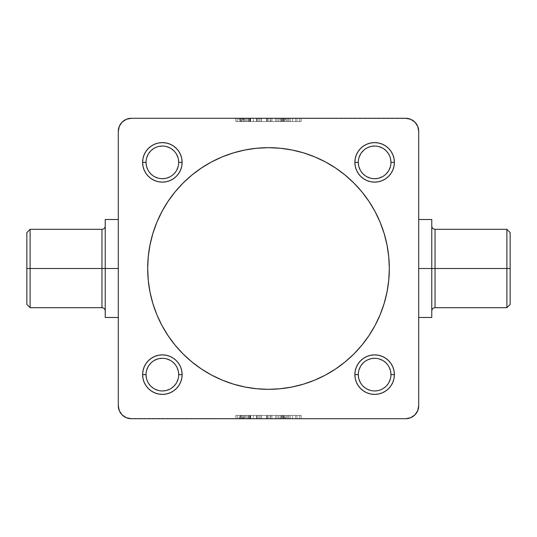 <?xml version="1.0" encoding="UTF-8"?>
<svg xmlns="http://www.w3.org/2000/svg" width="537" height="537" viewBox="0 0 537 537"><rect width="100%" height="100%" fill="white"/><g stroke="black" fill="none" stroke-linecap="round" stroke-linejoin="round"><path stroke-width="0.4" stroke-dasharray="2.69 2.01" d="M358.3 162.369A16.325 16.325 0 0 0 374.631 178.7A16.325 16.325 0 0 0 390.956 162.369A16.325 16.325 0 0 0 374.631 146.044A16.325 16.325 0 0 0 358.3 162.369L358.615 159.187L361.052 153.3L365.556 148.796L371.443 146.353M146.044 162.369A16.325 16.325 0 0 0 162.369 178.7A16.325 16.325 0 0 0 178.7 162.369A16.325 16.325 0 0 0 162.369 146.044A16.325 16.325 0 0 0 146.044 162.369L146.353 159.187L148.796 153.3M146.044 374.631A16.325 16.325 0 0 0 162.369 390.956A16.325 16.325 0 0 0 178.7 374.631A16.325 16.325 0 0 0 162.369 358.3A16.325 16.325 0 0 0 146.044 374.631L146.353 371.443L148.796 365.556M358.3 374.631A16.325 16.325 0 0 0 374.631 390.956A16.325 16.325 0 0 0 390.956 374.631A16.325 16.325 0 0 0 374.631 358.3A16.325 16.325 0 0 0 358.3 374.631L358.615 371.443L361.052 365.556L365.556 361.052L371.443 358.615M435.044 268.5L435.044 229.312L435.044 268.5L510.15 268.5L510.15 304.419L510.15 268.5L506.888 268.5L506.888 307.688L506.888 268.5L435.044 268.5L435.044 307.688L435.044 268.5M431.775 268.5L431.775 317.481L431.775 268.5L418.712 268.5L431.775 268.5L431.775 226.05L431.775 310.95L431.775 219.519L431.775 268.5M101.956 229.312L101.956 307.688L101.956 268.5L30.112 268.5L30.112 307.688L30.112 268.5L101.956 268.5L101.956 229.312M105.225 268.5L105.225 226.05L105.225 268.5L118.288 268.5L118.288 317.481L118.288 268.5L105.225 268.5L105.225 219.519L105.225 268.5M26.85 268.5L30.112 268.5L30.112 229.312L30.112 268.5L26.85 268.5L26.85 232.581L26.85 268.5M389.325 268.5A120.825 120.825 0 0 0 268.5 147.675A120.825 120.825 0 0 0 147.675 268.5A120.825 120.825 0 0 0 268.5 389.325A120.825 120.825 0 0 0 389.325 268.5M418.712 268.5L418.712 405.65L418.712 268.5M299.686 118.288L237.314 118.288L299.686 118.288L299.686 121.55L299.686 118.288L299.686 121.55L237.314 121.55L237.314 118.288L299.686 118.288L237.314 118.288L237.314 121.55L237.314 118.288L237.314 121.55L299.686 121.55L299.686 118.288M250.054 118.288L257.794 118.288L250.054 118.288L250.054 121.55L257.794 121.55L257.794 118.288L250.054 118.288L257.794 118.288L257.794 121.55L257.794 118.288L257.794 121.55L250.188 121.55L250.188 118.288L250.188 121.55L250.188 118.288L250.188 121.55L256.411 121.55L256.411 118.288L256.411 121.55L256.411 118.288L256.411 121.55L250.604 121.55L250.604 118.288L256.411 118.288L250.604 118.288L250.604 121.55L250.604 118.288L250.604 121.55L256.411 121.55L256.411 118.288L256.411 121.55L256.411 118.288L256.411 121.55L250.054 121.55L250.054 118.288M270.782 118.288L276.998 118.288L270.782 118.288L270.782 121.55L275.615 121.55L275.615 118.288L270.782 118.288L275.615 118.288L275.615 121.55L275.615 118.288L275.615 121.55L276.998 121.55L276.998 118.288L270.091 118.288L276.998 118.288L276.998 121.55L276.998 118.288L276.998 121.55L270.091 121.55L270.091 118.288L270.091 121.55L270.091 118.288L270.091 121.55L275.615 121.55L275.615 118.288L275.615 121.55L275.615 118.288L275.615 121.55L270.782 121.55L270.782 118.288M290.262 118.288L297.035 118.288L290.262 118.288L290.262 121.55L295.652 121.55L295.652 118.288L290.262 118.288L295.652 118.288L295.652 121.55L295.652 118.288L295.652 121.55L297.035 121.55L297.035 118.288L295.652 118.288L297.035 118.288L297.035 121.55L297.035 118.288L297.035 121.55L295.652 121.55L295.652 118.288L295.652 121.55L295.652 118.288L295.652 121.55L290.262 121.55L290.262 118.288L290.262 121.55L290.262 118.288L290.262 121.55L288.886 121.55L288.886 118.288L290.262 118.288L288.886 118.288L288.886 121.55L288.886 118.288L288.886 121.55L290.262 121.55L290.262 118.288M253.377 118.288L292.571 118.288L244.872 118.288L258.894 118.288L258.894 121.55L244.872 121.55L248.443 121.55L248.443 118.288L244.872 118.288L244.872 121.55L244.872 118.288L244.872 121.55L244.872 118.288L249.712 118.288L249.712 121.55L249.712 118.288L249.712 121.55L249.712 118.288L253.377 118.288L253.377 121.55L253.377 118.288L256.666 118.288L256.666 121.55L253.377 121.55L256.666 121.55L256.666 118.288L256.666 121.55L256.666 118.288L253.377 118.288L253.377 121.55L253.377 118.288L249.611 118.288L249.611 121.55L258.894 121.55L258.894 118.288L248.443 118.288L248.443 121.55L271.95 121.55L271.95 118.288L271.95 121.55L271.95 118.288L271.95 121.55L287.725 121.55L271.95 121.55L271.95 118.288L287.725 118.288L287.725 121.55L287.725 118.288L287.725 121.55L287.725 118.288L292.571 118.288L292.571 121.55L287.725 121.55L292.571 121.55L292.571 118.288L292.571 121.55L292.571 118.288L287.725 118.288L287.725 121.55L287.725 118.288L287.725 121.55L287.725 118.288L271.95 118.288L271.95 121.55L271.95 118.288L271.95 121.55L292.571 121.55L267.104 121.55L267.104 118.288L267.104 121.55L267.104 118.288L267.104 121.55L256.592 121.55L256.592 118.288L256.592 121.55L249.611 121.55L253.377 121.55M286.328 118.288L278.522 118.288L287.778 118.288L286.328 118.288L286.328 121.55L287.778 121.55L287.778 118.288L278.522 118.288L287.778 118.288L287.778 121.55L283.932 121.55L283.932 118.288L283.932 121.55L282.361 121.55L282.361 118.288L282.361 121.55L278.522 121.55L278.522 118.288L278.522 121.55L279.965 121.55L279.965 118.288L279.965 121.55L281.026 121.55L281.026 118.288L281.026 121.55L285.268 121.55L285.268 118.288L285.268 121.55L286.328 121.55L286.328 118.288M261.479 118.288L268.158 118.288L261.479 118.288L261.479 121.55L266.775 121.55L266.775 118.288L260.002 118.288L268.158 118.288L266.775 118.288L266.775 121.55L266.775 118.288L266.775 121.55L268.158 121.55L268.158 118.288L268.158 121.55L268.158 118.288L268.158 121.55L266.688 121.55L266.688 118.288L266.688 121.55L261.385 121.55L261.385 118.288L261.385 121.55L261.385 118.288L261.385 121.55L260.002 121.55L260.002 118.288L260.002 121.55L260.002 118.288L260.002 121.55L261.479 121.55L261.479 118.288M242.026 118.288L248.114 118.288L242.026 118.288L242.026 121.55L245.141 121.55L245.141 118.288L238.999 118.288L248.114 118.288L245.141 118.288L245.141 121.55L246.738 121.55L246.738 118.288L246.738 121.55L246.738 118.288L246.738 121.55L248.114 121.55L248.114 118.288L248.114 121.55L248.114 118.288L248.114 121.55L243.516 121.55L243.516 118.288L243.516 121.55L239.824 121.55L239.824 118.288L239.824 121.55L242.731 121.55L242.731 118.288L242.731 121.55L241.905 121.55L241.905 118.288L241.905 121.55L240.818 121.55L240.818 118.288L240.818 121.55L238.999 121.55L238.999 118.288L238.999 121.55L240.589 121.55L240.589 118.288L240.589 121.55L242.026 121.55L242.026 118.288M299.686 418.712L237.314 418.712L299.686 418.712L299.686 415.45L299.686 418.712L299.686 415.45L237.314 415.45L237.314 418.712L299.686 418.712L237.314 418.712L237.314 415.45L237.314 418.712L237.314 415.45L299.686 415.45L299.686 418.712M286.328 418.712L278.522 418.712L287.778 418.712L286.328 418.712L286.328 415.45L287.778 415.45L287.778 418.712L278.522 418.712L287.778 418.712L287.778 415.45L283.932 415.45L283.932 418.712L283.932 415.45L282.361 415.45L282.361 418.712L282.361 415.45L278.522 415.45L278.522 418.712L278.522 415.45L279.965 415.45L279.965 418.712L279.965 415.45L281.026 415.45L281.026 418.712L281.026 415.45L285.268 415.45L285.268 418.712L285.268 415.45L286.328 415.45L286.328 418.712M261.479 418.712L268.158 418.712L261.479 418.712L261.479 415.45L266.775 415.45L266.775 418.712L260.002 418.712L268.158 418.712L266.775 418.712L266.775 415.45L266.775 418.712L266.775 415.45L268.158 415.45L268.158 418.712L268.158 415.45L268.158 418.712L268.158 415.45L266.688 415.45L266.688 418.712L266.688 415.45L261.385 415.45L261.385 418.712L261.385 415.45L261.385 418.712L261.385 415.45L260.002 415.45L260.002 418.712L260.002 415.45L260.002 418.712L260.002 415.45L261.479 415.45L261.479 418.712M242.026 418.712L248.114 418.712L242.026 418.712L242.026 415.45L245.141 415.45L245.141 418.712L238.999 418.712L248.114 418.712L245.141 418.712L245.141 415.45L246.738 415.45L246.738 418.712L246.738 415.45L246.738 418.712L246.738 415.45L248.114 415.45L248.114 418.712L248.114 415.45L248.114 418.712L248.114 415.45L243.516 415.45L243.516 418.712L243.516 415.45L239.824 415.45L239.824 418.712L239.824 415.45L242.731 415.45L242.731 418.712L242.731 415.45L241.905 415.45L241.905 418.712L241.905 415.45L240.818 415.45L240.818 418.712L240.818 415.45L238.999 415.45L238.999 418.712L238.999 415.45L240.589 415.45L240.589 418.712L240.589 415.45L242.026 415.45L242.026 418.712M253.377 418.712L292.571 418.712L244.872 418.712L258.894 418.712L258.894 415.45L244.872 415.45L248.443 415.45L248.443 418.712L244.872 418.712L244.872 415.45L244.872 418.712L244.872 415.45L244.872 418.712L249.712 418.712L249.712 415.45L249.712 418.712L249.712 415.45L249.712 418.712L253.377 418.712L253.377 415.45L253.377 418.712L256.666 418.712L256.666 415.45L253.377 415.45L256.666 415.45L256.666 418.712L256.666 415.45L256.666 418.712L253.377 418.712L253.377 415.45L253.377 418.712L249.611 418.712L249.611 415.45L258.894 415.45L258.894 418.712L248.443 418.712L248.443 415.45L271.95 415.45L271.95 418.712L271.95 415.45L271.95 418.712L271.95 415.45L287.725 415.45L271.95 415.45L271.95 418.712L287.725 418.712L287.725 415.45L287.725 418.712L287.725 415.45L287.725 418.712L292.571 418.712L292.571 415.45L287.725 415.45L292.571 415.45L292.571 418.712L292.571 415.45L292.571 418.712L287.725 418.712L287.725 415.45L287.725 418.712L287.725 415.45L287.725 418.712L271.95 418.712L271.95 415.45L271.95 418.712L271.95 415.45L292.571 415.45L267.104 415.45L267.104 418.712L267.104 415.45L267.104 418.712L267.104 415.45L256.592 415.45L256.592 418.712L256.592 415.45L249.611 415.45L253.377 415.45M250.054 418.712L257.794 418.712L250.054 418.712L250.054 415.45L257.794 415.45L257.794 418.712L250.054 418.712L257.794 418.712L257.794 415.45L257.794 418.712L257.794 415.45L250.188 415.45L250.188 418.712L250.188 415.45L250.188 418.712L250.188 415.45L256.411 415.45L256.411 418.712L256.411 415.45L256.411 418.712L256.411 415.45L250.604 415.45L250.604 418.712L256.411 418.712L250.604 418.712L250.604 415.45L250.604 418.712L250.604 415.45L256.411 415.45L256.411 418.712L256.411 415.45L256.411 418.712L256.411 415.45L250.054 415.45L250.054 418.712M270.782 418.712L276.998 418.712L270.782 418.712L270.782 415.45L275.615 415.45L275.615 418.712L270.782 418.712L275.615 418.712L275.615 415.45L275.615 418.712L275.615 415.45L276.998 415.45L276.998 418.712L270.091 418.712L276.998 418.712L276.998 415.45L276.998 418.712L276.998 415.45L270.091 415.45L270.091 418.712L270.091 415.45L270.091 418.712L270.091 415.45L275.615 415.45L275.615 418.712L275.615 415.45L275.615 418.712L275.615 415.45L270.782 415.45L270.782 418.712M290.262 418.712L297.035 418.712L290.262 418.712L290.262 415.45L295.652 415.45L295.652 418.712L290.262 418.712L295.652 418.712L295.652 415.45L295.652 418.712L295.652 415.45L297.035 415.45L297.035 418.712L295.652 418.712L297.035 418.712L297.035 415.45L297.035 418.712L297.035 415.45L295.652 415.45L295.652 418.712L295.652 415.45L295.652 418.712L295.652 415.45L290.262 415.45L290.262 418.712L290.262 415.45L290.262 418.712L290.262 415.45L288.886 415.45L288.886 418.712L290.262 418.712L288.886 418.712L288.886 415.45L288.886 418.712L288.886 415.45L290.262 415.45L290.262 418.712M118.288 268.5L118.288 405.65L118.288 268.5M119.281 410.651L122.114 414.886L126.349 417.719M128.799 418.464L405.65 418.712L131.35 418.712A13.063 13.063 0 0 1 118.288 405.65M410.651 417.719L414.886 414.886L417.719 410.651M418.464 408.201L418.712 405.65A13.063 13.063 0 0 1 405.65 418.712M417.719 126.349L414.886 122.114L410.651 119.281M408.201 118.536L131.35 118.288L405.65 118.288A13.063 13.063 0 0 1 418.712 131.35M126.349 119.281L122.114 122.114L119.281 126.349M118.536 128.799L118.288 131.35A13.063 13.063 0 0 1 131.35 118.288M374.631 146.044L377.813 146.353L383.7 148.796M386.177 150.823L389.714 156.119L390.647 159.187M390.956 162.369L390.647 165.557L388.204 171.444M386.177 173.914L383.7 175.948L377.813 178.385M374.631 178.7L371.443 178.385L365.556 175.948L361.052 171.444L358.615 165.557M150.823 150.823L156.119 147.286L159.187 146.353M162.369 146.044L165.557 146.353L171.444 148.796M173.914 150.823L175.948 153.3L178.385 159.187M178.7 162.369L178.385 165.557L175.948 171.444L171.444 175.948L165.557 178.385M162.369 178.7L159.187 178.385L153.3 175.948L148.796 171.444L146.353 165.557M150.823 363.086L153.3 361.052L159.187 358.615M162.369 358.3L165.557 358.615L171.444 361.052L175.948 365.556L178.385 371.443M178.7 374.631L178.385 377.813L175.948 383.7L171.444 388.204L165.557 390.647M162.369 390.956L159.187 390.647L153.3 388.204M150.823 386.177L147.286 380.881L146.353 377.813M374.631 358.3L377.813 358.615L383.7 361.052L388.204 365.556L390.647 371.443M390.956 374.631L390.647 377.813L388.204 383.7M386.177 386.177L380.881 389.714L377.813 390.647M374.631 390.956L371.443 390.647L365.556 388.204M363.086 386.177L361.052 383.7L358.615 377.813M388.741 280.341L387.002 292.074L384.123 303.573L380.129 314.736L375.061 325.456L368.959 335.625M335.625 368.959L325.456 375.061L314.736 380.129L303.573 384.123M256.659 388.741L244.926 387.002L233.427 384.123L222.264 380.129L211.544 375.061L201.375 368.959M168.041 335.625L161.939 325.456L156.871 314.736L152.877 303.573M148.259 256.659L149.998 244.926L152.877 233.427L156.871 222.264L161.939 211.544L168.041 201.375M201.375 168.041L211.544 161.939L222.264 156.871L233.427 152.877M280.341 148.259L292.074 149.998L303.573 152.877L314.736 156.871L325.456 161.939L335.625 168.041M368.959 201.375L375.061 211.544L380.129 222.264L384.123 233.427M301.156 418.712L235.844 418.712L301.156 418.712L235.844 418.712L235.844 415.45L301.156 415.45L301.156 418.712L301.156 415.45L235.844 415.45L235.844 418.712L235.844 415.45L235.844 418.712L301.156 418.712L301.156 415.45L301.156 418.712M301.156 118.288L235.844 118.288L301.156 118.288L235.844 118.288L235.844 121.55L301.156 121.55L301.156 118.288L301.156 121.55L235.844 121.55L235.844 118.288L235.844 121.55L235.844 118.288L301.156 118.288L301.156 121.55L301.156 118.288M506.888 229.312L506.888 268.5L506.888 229.312M510.15 232.581L510.15 268.5L510.15 232.581M235.844 415.45L301.156 415.45L235.844 415.45M299.686 415.45L237.314 415.45L299.686 415.45M248.443 415.45L244.872 415.45L244.872 418.712L248.443 418.712M244.872 415.45L249.96 415.45L244.872 415.45M243.442 418.712L241.207 418.712L241.207 415.45L243.442 415.45L243.442 418.712L243.442 415.45L246.738 415.45L246.738 418.712L241.234 418.712L246.738 418.712L246.738 415.45L246.738 418.712L246.738 415.45L243.771 415.45L243.771 418.712L243.771 415.45L241.207 415.45L241.207 418.712L246.738 418.712L243.442 418.712M245.141 415.45L238.999 415.45L245.141 415.45M243.442 415.45L246.738 415.45L243.442 415.45M257.794 415.45L250.054 415.45L257.794 415.45M266.775 415.45L260.002 415.45L266.775 415.45M275.615 415.45L270.091 415.45L275.615 415.45M283.711 418.712L283.147 418.712L283.147 415.45L283.711 415.45L283.711 418.712L283.711 415.45L284.852 415.45L284.852 418.712L281.442 418.712L284.852 418.712L284.852 415.45L281.442 415.45L281.442 418.712L281.442 415.45L282.455 415.45L282.455 418.712L282.455 415.45L283.147 415.45L283.147 418.712L281.442 418.712L283.711 418.712M287.778 415.45L278.522 415.45L287.778 415.45M283.711 415.45L281.442 415.45L283.711 415.45M295.652 415.45L288.886 415.45L295.652 415.45M235.844 121.55L301.156 121.55L235.844 121.55M299.686 121.55L237.314 121.55L299.686 121.55M248.443 121.55L244.872 121.55L244.872 118.288L248.443 118.288M244.872 121.55L249.96 121.55L244.872 121.55M295.652 121.55L288.886 121.55L295.652 121.55M283.711 118.288L283.147 118.288L283.147 121.55L283.711 121.55L283.711 118.288L283.711 121.55L284.852 121.55L284.852 118.288L281.442 118.288L284.852 118.288L284.852 121.55L281.442 121.55L281.442 118.288L281.442 121.55L282.455 121.55L282.455 118.288L282.455 121.55L283.147 121.55L283.147 118.288L281.442 118.288L283.711 118.288M287.778 121.55L278.522 121.55L287.778 121.55M283.711 121.55L281.442 121.55L283.711 121.55M275.615 121.55L270.091 121.55L275.615 121.55M266.775 121.55L260.002 121.55L266.775 121.55M257.794 121.55L250.054 121.55L257.794 121.55M243.442 118.288L241.207 118.288L241.207 121.55L243.442 121.55L243.442 118.288L243.442 121.55L246.738 121.55L246.738 118.288L241.234 118.288L246.738 118.288L246.738 121.55L246.738 118.288L246.738 121.55L243.771 121.55L243.771 118.288L243.771 121.55L241.207 121.55L241.207 118.288L246.738 118.288L243.442 118.288M245.141 121.55L238.999 121.55L245.141 121.55M243.442 121.55L246.738 121.55L243.442 121.55M239.824 418.712L239.824 415.45M239.824 118.288L239.824 121.55"/><path stroke-width="0.81" d="M390.956 162.369A16.325 16.325 0 0 0 374.631 146.044A16.325 16.325 0 0 0 358.3 162.369L354.876 162.369A19.755 19.755 0 0 1 374.631 142.614A19.755 19.755 0 0 1 394.386 162.369L390.956 162.369A16.325 16.325 0 0 1 374.631 178.7A16.325 16.325 0 0 1 358.3 162.369A16.325 16.325 0 0 1 374.631 146.044A16.325 16.325 0 0 1 390.956 162.369L394.386 162.369L394.01 166.222L392.883 169.934L391.057 173.344L388.6 176.337L385.606 178.794L382.19 180.62L378.484 181.748L374.631 182.124L370.778 181.748L367.066 180.62L363.656 178.794L360.663 176.337L358.206 173.344L356.38 169.934L355.252 166.222L354.876 162.369L355.252 158.516L356.38 154.81L358.206 151.394L360.663 148.4L363.656 145.943L367.066 144.117L370.778 142.99L374.631 142.614L378.484 142.99L382.19 144.117L385.606 145.943L388.6 148.4L391.057 151.394L392.883 154.81L394.01 158.516L394.386 162.369A19.755 19.755 0 0 1 374.631 182.124A19.755 19.755 0 0 1 354.876 162.369L358.3 162.369A16.325 16.325 0 0 0 374.631 178.7A16.325 16.325 0 0 0 390.956 162.369L390.647 159.187M178.7 162.369A16.325 16.325 0 0 0 162.369 146.044A16.325 16.325 0 0 0 146.044 162.369L142.614 162.369A19.755 19.755 0 0 1 162.369 142.614A19.755 19.755 0 0 1 182.124 162.369L178.7 162.369A16.325 16.325 0 0 1 162.369 178.7A16.325 16.325 0 0 1 146.044 162.369A16.325 16.325 0 0 1 162.369 146.044A16.325 16.325 0 0 1 178.7 162.369L182.124 162.369L181.748 166.222L180.62 169.934L178.794 173.344L176.337 176.337L173.344 178.794L169.934 180.62L166.222 181.748L162.369 182.124L158.516 181.748L154.81 180.62L151.394 178.794L148.4 176.337L145.943 173.344L144.117 169.934L142.99 166.222L142.614 162.369L142.99 158.516L144.117 154.81L145.943 151.394L148.4 148.4L151.394 145.943L154.81 144.117L158.516 142.99L162.369 142.614L166.222 142.99L169.934 144.117L173.344 145.943L176.337 148.4L178.794 151.394L180.62 154.81L181.748 158.516L182.124 162.369A19.755 19.755 0 0 1 162.369 182.124A19.755 19.755 0 0 1 142.614 162.369L146.044 162.369A16.325 16.325 0 0 0 162.369 178.7A16.325 16.325 0 0 0 178.7 162.369L178.385 159.187M178.7 374.631A16.325 16.325 0 0 0 162.369 358.3A16.325 16.325 0 0 0 146.044 374.631L142.614 374.631A19.755 19.755 0 0 1 162.369 354.876A19.755 19.755 0 0 1 182.124 374.631L178.7 374.631A16.325 16.325 0 0 1 162.369 390.956A16.325 16.325 0 0 1 146.044 374.631A16.325 16.325 0 0 1 162.369 358.3A16.325 16.325 0 0 1 178.7 374.631L182.124 374.631L181.748 378.484L180.62 382.19L178.794 385.606L176.337 388.6L173.344 391.057L169.934 392.883L166.222 394.01L162.369 394.386L158.516 394.01L154.81 392.883L151.394 391.057L148.4 388.6L145.943 385.606L144.117 382.19L142.99 378.484L142.614 374.631L142.99 370.778L144.117 367.066L145.943 363.656L148.4 360.663L151.394 358.206L154.81 356.38L158.516 355.252L162.369 354.876L166.222 355.252L169.934 356.38L173.344 358.206L176.337 360.663L178.794 363.656L180.62 367.066L181.748 370.778L182.124 374.631A19.755 19.755 0 0 1 162.369 394.386A19.755 19.755 0 0 1 142.614 374.631L146.044 374.631A16.325 16.325 0 0 0 162.369 390.956A16.325 16.325 0 0 0 178.7 374.631L178.385 371.443M390.956 374.631A16.325 16.325 0 0 0 374.631 358.3A16.325 16.325 0 0 0 358.3 374.631L354.876 374.631A19.755 19.755 0 0 1 374.631 354.876A19.755 19.755 0 0 1 394.386 374.631L390.956 374.631A16.325 16.325 0 0 1 374.631 390.956A16.325 16.325 0 0 1 358.3 374.631A16.325 16.325 0 0 1 374.631 358.3A16.325 16.325 0 0 1 390.956 374.631L394.386 374.631L394.01 378.484L392.883 382.19L391.057 385.606L388.6 388.6L385.606 391.057L382.19 392.883L378.484 394.01L374.631 394.386L370.778 394.01L367.066 392.883L363.656 391.057L360.663 388.6L358.206 385.606L356.38 382.19L355.252 378.484L354.876 374.631L355.252 370.778L356.38 367.066L358.206 363.656L360.663 360.663L363.656 358.206L367.066 356.38L370.778 355.252L374.631 354.876L378.484 355.252L382.19 356.38L385.606 358.206L388.6 360.663L391.057 363.656L392.883 367.066L394.01 370.778L394.386 374.631A19.755 19.755 0 0 1 374.631 394.386A19.755 19.755 0 0 1 354.876 374.631L358.3 374.631A16.325 16.325 0 0 0 374.631 390.956A16.325 16.325 0 0 0 390.956 374.631L390.647 371.443M431.775 226.05C431.976 228.024 433.064 229.111 435.044 229.312L435.044 268.5L506.888 268.5L435.044 268.5L435.044 307.688L506.888 307.688L506.888 268.5L506.888 307.688L510.15 304.419L510.15 268.5L506.888 268.5L506.888 229.312L435.044 229.312L435.044 268.5L418.712 268.5L431.775 268.5L431.775 219.519L418.712 219.519M105.225 310.95C105.024 308.976 103.936 307.889 101.956 307.688L101.956 229.312L30.112 229.312L26.85 232.581L26.85 268.5L30.112 268.5L30.112 229.312L30.112 268.5L101.956 268.5L26.85 268.5L26.85 304.419L30.112 307.688L30.112 268.5L30.112 307.688L101.956 307.688L101.956 268.5L105.225 268.5L105.225 219.519L105.225 268.5L118.288 268.5L101.956 268.5L101.956 229.312C103.936 229.111 105.024 228.024 105.225 226.05M152.877 303.573L149.998 292.074L148.259 280.341L147.675 268.5A120.825 120.825 0 0 1 268.5 147.675A120.825 120.825 0 0 1 389.325 268.5L388.741 280.341L387.002 292.074L384.123 303.573L380.129 314.736L375.061 325.456L368.959 335.625L361.898 345.15L353.937 353.937L345.15 361.898L335.625 368.959L325.456 375.061L314.736 380.129L303.573 384.123L292.074 387.002L280.341 388.741L268.5 389.325L256.659 388.741L244.926 387.002L233.427 384.123L222.264 380.129L211.544 375.061L201.375 368.959L191.85 361.898L183.063 353.937L175.102 345.15L168.041 335.625L161.939 325.456L156.871 314.736L152.877 303.573L149.998 292.074L148.259 280.341L147.675 268.5L148.259 256.659L149.998 244.926L152.877 233.427L156.871 222.264L161.939 211.544L168.041 201.375L175.102 191.85L183.063 183.063L191.85 175.102L201.375 168.041L211.544 161.939L222.264 156.871L233.427 152.877L244.926 149.998L256.659 148.259L268.5 147.675L280.341 148.259L292.074 149.998L303.573 152.877L314.736 156.871L325.456 161.939L335.625 168.041L345.15 175.102L353.937 183.063L361.898 191.85L368.959 201.375L375.061 211.544L380.129 222.264L384.123 233.427L387.002 244.926L388.741 256.659L389.325 268.5L388.741 280.341M431.775 310.95C431.976 308.976 433.064 307.889 435.044 307.688L435.044 268.5L431.775 268.5L431.775 317.481L431.775 219.519M105.225 317.481L105.225 268.5L105.225 317.481L118.288 317.481M131.35 118.288A13.063 13.063 0 0 0 118.288 131.35L118.288 405.65A13.063 13.063 0 0 0 131.35 418.712L405.65 418.712A13.063 13.063 0 0 0 418.712 405.65L418.712 131.35A13.063 13.063 0 0 0 405.65 118.288L131.35 118.288L126.349 119.281L122.114 122.114L119.281 126.349L118.288 131.35L118.288 405.65L119.281 410.651L122.114 414.886L126.349 417.719L131.35 418.712L405.65 418.712L410.651 417.719L414.886 414.886L417.719 410.651L418.712 405.65L418.712 131.35L417.719 126.349L414.886 122.114L410.651 119.281L405.65 118.288L131.35 118.288L126.349 119.281M118.288 405.65L119.281 410.651M126.349 417.719L128.799 418.464M405.65 418.712L410.651 417.719M417.719 410.651L418.464 408.201M418.712 131.35L417.719 126.349M410.651 119.281L408.201 118.536M119.281 126.349L118.536 128.799M371.443 146.353L374.631 146.044M383.7 148.796L386.177 150.823M388.204 171.444L386.177 173.914M377.813 178.385L374.631 178.7M358.615 165.557L358.3 162.369M148.796 153.3L150.823 150.823M159.187 146.353L162.369 146.044M171.444 148.796L173.914 150.823M165.557 178.385L162.369 178.7M146.353 165.557L146.044 162.369M148.796 365.556L150.823 363.086M159.187 358.615L162.369 358.3M165.557 390.647L162.369 390.956M153.3 388.204L150.823 386.177M146.353 377.813L146.044 374.631M371.443 358.615L374.631 358.3M388.204 383.7L386.177 386.177M377.813 390.647L374.631 390.956M365.556 388.204L363.086 386.177M358.615 377.813L358.3 374.631M368.959 335.625L361.898 345.15L353.937 353.937L345.15 361.898L335.625 368.959M303.573 384.123L292.074 387.002L280.341 388.741L268.5 389.325L256.659 388.741M201.375 368.959L191.85 361.898L183.063 353.937L175.102 345.15L168.041 335.625M384.123 233.427L387.002 244.926L388.741 256.659L389.325 268.5A120.825 120.825 0 0 1 268.5 389.325A120.825 120.825 0 0 1 147.675 268.5L148.259 256.659M168.041 201.375L175.102 191.85L183.063 183.063L191.85 175.102L201.375 168.041M233.427 152.877L244.926 149.998L256.659 148.259L268.5 147.675L280.341 148.259M335.625 168.041L345.15 175.102L353.937 183.063L361.898 191.85L368.959 201.375M510.15 304.419L510.15 232.581L510.15 268.5L506.888 268.5L506.888 229.312L510.15 232.581M26.85 232.581L26.85 304.419M431.775 317.481L418.712 317.481M105.225 219.519L118.288 219.519"/></g></svg>
